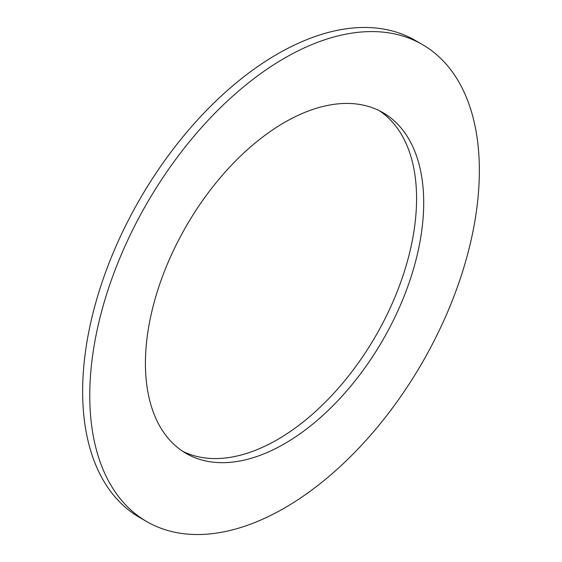 <?xml version="1.0" encoding="UTF-8"?>
<svg xmlns="http://www.w3.org/2000/svg" width="562" height="562" viewBox="0 0 562 562"><rect width="100%" height="100%" fill="white"/><g stroke="black" fill="none" stroke-linecap="round" stroke-linejoin="round"><path stroke-width="0.84" d="M284.562 443.72A196.77 113.608 120 0 0 413.105 270.322A196.77 113.608 120 0 0 382.947 112.646A196.77 113.608 120 0 0 284.562 122.397A196.77 113.608 120 0 0 156.018 295.788A196.77 113.608 120 0 0 186.177 453.464A196.77 113.608 120 0 0 284.562 443.72M182.678 451.293A196.77 113.608 120 0 0 277.438 439.603A196.77 113.608 120 0 0 404.998 269.458A196.77 113.608 120 0 0 379.322 110.707M284.562 58.132A275.478 159.046 120 0 0 104.595 300.881A275.478 159.046 120 0 0 146.822 521.627A275.478 159.046 120 0 0 284.562 507.985A275.478 159.046 120 0 0 464.528 265.229A275.478 159.046 120 0 0 422.301 44.482A275.478 159.046 120 0 0 284.562 58.132M422.301 44.482L415.178 40.373A275.478 159.046 120 0 0 277.438 54.015A275.478 159.046 120 0 0 97.472 296.771A275.478 159.046 120 0 0 139.699 517.518L146.822 521.627"/></g></svg>
